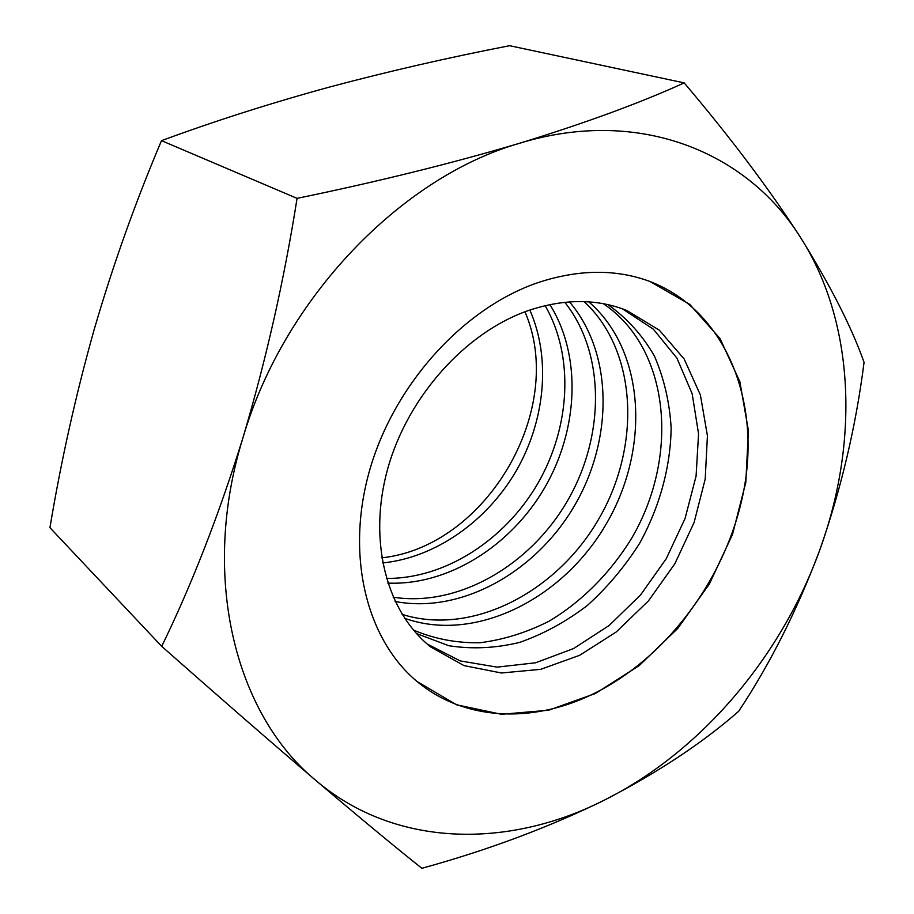 <?xml version="1.0" encoding="UTF-8"?>
<svg xmlns="http://www.w3.org/2000/svg" width="914" height="914" viewBox="0 0 914 914"><rect width="100%" height="100%" fill="white"/><g stroke="black" fill="none" stroke-linecap="round" stroke-linejoin="round"><path stroke-width="1.37" d="M427.226 644.027L460.21 660.913L497.067 667.129L535.57 662.787L573.569 648.563L609.112 625.519L640.497 595.037L666.226 558.74L685.077 518.444L696.08 476.114L698.559 433.819L692.161 393.751L676.92 358.128L653.316 329.143L622.343 308.806M528.258 310.589C564.029 298.615 596.899 298.592 626.867 310.52L659.28 330.137L684.163 358.996L700.387 394.974L707.425 435.772L705.208 479.039L694.114 522.442L674.852 563.767L648.426 600.921L616.173 632.008L579.647 655.304L540.7 669.334L501.398 672.99L464.015 665.609L430.951 647.112C386.771 612.357 367.577 541.202 387.685 468.893C407.724 396.63 465.58 332.319 528.258 310.589M416.487 633.551L448.843 645.73C472.035 649.34 495.685 648.22 519.769 642.371C543.567 633.996 566.086 621.691 587.325 605.479C607.399 587.359 624.845 566.623 639.651 543.27C659.622 506.962 670.613 466.985 671.139 427.786C669.574 402.011 663.964 378.03 654.298 355.809C642.371 335.141 626.913 318.083 607.936 304.636M413.414 630.043C434.344 638.909 456.497 643.148 479.873 642.759C503.42 639.777 526.464 632.602 548.994 621.246C581.875 601.595 610.346 572.918 631.483 538.529C679.628 456.851 670.453 348.851 603.366 303.711M404.628 618.287C475.017 643.387 562.818 599.161 606.302 523.859C650.3 448.865 645.387 350.679 588.799 301.871M402.137 614.391C471.647 636.327 556.238 592.546 598.556 519.358C641.297 446.409 637.595 351.239 584.183 301.62M395.099 601.458C461.17 614.242 535.947 572.118 574.655 505.442C613.511 438.857 613.214 353.033 569.468 301.894M393.146 597.196C457.925 607.353 529.72 565.823 567.297 501.158C604.965 436.549 605.628 353.615 564.795 302.294M387.764 583.086C447.894 585.748 510.538 546.321 544.573 487.939C578.539 429.511 581.875 355.557 549.862 304.591M386.336 578.425C444.81 578.973 504.665 540.288 537.581 483.86C570.393 427.375 574.46 356.22 545.11 305.642M382.612 562.967C435.35 557.62 486.591 521.517 515.964 471.281C545.144 420.92 551.222 358.539 529.834 310.04M381.709 557.848C486.751 546.698 567.114 408.627 524.933 311.788M684.198 82.888C640.508 102.791 585.874 122.853 520.294 143.052C639.709 106.675 748.052 152.547 801.018 238.268C855.378 323.887 858.692 443.164 819.869 549.714C781.344 656.583 701.438 751.377 604.737 799.944C508.755 848.866 395.305 848.181 315.764 780.385C235.709 714.794 199.675 577.225 242.93 437.875C283.717 298.432 401.452 176.768 520.294 143.052C452.327 163.252 377.916 181.68 297.061 198.361L161.492 140.653C135.272 202.52 112.799 265.597 94.073 329.92C75.816 394.745 61.101 460.667 49.939 527.686L161.709 646.335C219.429 697.325 270.784 742.008 315.764 780.385C359.67 817.664 395.042 846.97 421.88 868.3C488.259 850.009 549.211 827.227 604.737 799.944C658.286 772.239 702.935 742.682 738.683 711.263C770.331 663.598 797.396 609.752 819.869 549.714C841.2 488.819 855.927 426.358 864.061 362.332C851.665 327.303 830.643 285.945 801.018 238.268C769.851 189.804 730.914 138.014 684.198 82.888L509.612 45.7C448.146 57.639 388.324 71.372 330.137 86.887C271.881 102.802 215.658 120.717 161.492 140.653M538.22 282.552C578.733 269.253 616.002 268.91 650.048 281.512L689.716 304.351L720.095 338.637L739.849 381.664L748.417 430.551L745.813 482.398L732.514 534.393L709.435 583.886L677.788 628.409L639.149 665.655L595.357 693.52L548.617 710.224L501.432 714.291L456.623 704.808L417.172 681.593C366.423 639.549 345.035 554.901 369.987 469.088C394.871 383.332 464.221 307.63 538.22 282.552M297.061 198.361C284.243 279.707 266.203 359.533 242.93 437.875C218.686 515.519 191.609 585.006 161.709 646.335M649.751 281.409C723.808 309.857 759.5 396.333 744.819 484.603C730.092 573.101 668.385 658.274 590.775 695.097C531.114 723.465 463.752 720.598 416.933 681.387"/></g></svg>
